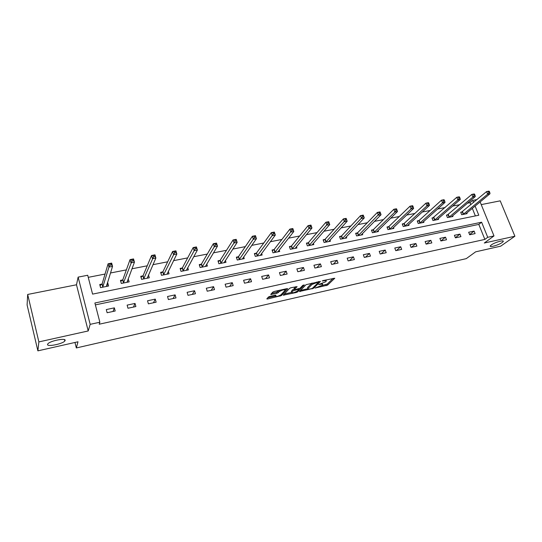 <?xml version="1.0" encoding="UTF-8"?>
<svg xmlns="http://www.w3.org/2000/svg" width="542" height="542" viewBox="0 0 542 542"><rect width="100%" height="100%" fill="white"/><g stroke="black" fill="none" stroke-linecap="round" stroke-linejoin="round"><path stroke-width="0.81" d="M315.092 288.046L327.605 285.126L334.78 278.229L323.222 280.539L322.199 281.007L324.089 280.77C325.85 280.424 326.562 280.546 326.23 281.135L325.518 281.854L318.615 284.55L320.464 284.34C322.212 283.988 322.924 284.103 322.605 284.685L321.907 285.383L315.092 288.046M65.128 340.464C66.226 337.713 50.392 340.715 47.913 343.77L47.547 344.407C46.768 347.11 62.411 344.034 64.783 341.053L65.128 340.464M502.163 242.504L503.145 241.61C504.778 239.51 494.744 242.328 491.296 244.943L490.374 245.797C488.762 247.89 498.64 245.126 502.163 242.504M269.869 296.386L268.466 297.002L266.813 298.886L267.565 298.994L281.44 295.566L287.714 288.75L286.975 288.622L274.211 291.467L272.782 292.097L270.722 294.442L276.915 293.344L279.367 291.576C282.368 289.862 284.299 289.414 285.153 290.234L281.013 294.76C278.066 296.427 276.163 296.867 275.309 296.081L276.02 295.288L275.275 295.173L269.869 296.386M37.879 350.857L27.1 304.956L27.676 294.455L38.868 341.907L37.879 350.857L77.994 341.785L76.334 347.95L466.256 258.642L475.625 251.84L500.72 246.163L514.9 236.224L484.297 243.019L493.992 235.926L487.725 237.301L484.866 239.415L99.2 324.211L99.857 322.226L90.168 324.346L78.129 277.125L87.709 275.255L92.587 294.116L478.789 215.221L475.077 206.062M38.868 341.907L88.21 330.952L90.168 324.346M299.448 291.494L313.561 288.303L320.464 281.427L306.047 284.672L299.448 291.494M296.257 292.504L283.263 295.173L289.57 288.351L290.993 287.727L297.097 286.65L294.408 289.503L295.126 289.618L300.044 288.215L302.842 285.295L304.34 284.95L297.639 291.901L296.257 292.504L296.04 291.86M514.9 236.224L500.219 200.845L481.228 204.612M74.972 342.469L76.334 347.95M484.866 239.415L478.803 224.402L95.372 304.882M474.101 231.095L468.674 232.247L469.684 234.774L475.104 233.602L474.101 231.095L469.602 234.571M459.928 234.117L454.413 235.296L455.409 237.836L460.93 236.651L459.928 234.117L455.368 237.728M445.51 237.193L439.894 238.392L440.89 240.96L446.506 239.754L445.51 237.193L440.883 240.939M430.836 240.323L425.124 241.542L426.114 244.137L431.832 242.911L430.836 240.323L426.29 244.103M415.904 243.507L410.091 244.754L411.073 247.376L416.893 246.122L415.904 243.507L411.48 247.287M400.701 246.752L394.786 248.012L395.762 250.668L401.683 249.395L400.701 246.752L396.412 250.526M385.226 250.052L379.204 251.339L380.179 254.015L386.202 252.721L385.226 250.052L381.073 253.825M369.475 253.419L363.336 254.726L364.305 257.43L370.443 256.109L369.475 253.419L365.457 257.179M353.425 256.84L347.178 258.175L348.14 260.905L354.393 259.564L353.425 256.84L349.556 260.6M337.083 260.329L330.715 261.684L331.67 264.449L338.039 263.08L337.083 260.329L333.364 264.083M320.43 263.879L313.947 265.262L314.895 268.053L321.386 266.657L320.43 263.879L316.874 267.626M303.473 267.497L296.86 268.907L297.802 271.732L304.414 270.309L303.473 267.497L300.072 271.244M286.183 271.19L279.448 272.626L280.377 275.478L287.118 274.028L286.183 271.19L282.951 274.923M268.561 274.943L261.691 276.413L262.619 279.293L269.489 277.816L268.561 274.943L265.512 278.669M250.6 278.778L243.595 280.275L244.51 283.188L251.515 281.684L250.6 278.778L247.735 282.497M232.281 282.687L225.14 284.211L226.048 287.158L233.189 285.62L232.281 282.687L229.612 286.393M213.602 286.671L206.319 288.229L207.213 291.21L214.497 289.638L213.602 286.671L211.136 290.363M194.551 290.736L187.119 292.321L187.999 295.336L195.438 293.737L194.551 290.736L192.295 294.414M175.113 294.882L167.532 296.501L168.399 299.557L175.987 297.924L175.113 294.882L173.074 298.547M155.276 299.116L147.539 300.769L148.393 303.852L156.137 302.192L155.276 299.116L153.467 302.761M135.026 303.439L127.133 305.119L127.973 308.249L135.879 306.548L135.026 303.439L133.461 307.063M114.362 307.849L106.293 309.57L107.126 312.727L115.195 310.993L114.362 307.849L113.041 311.454M470.863 204.74L470.029 202.674L467.468 203.175M459.86 204.666L452.665 206.068M445.124 207.545L437.597 209.022M430.118 210.479L422.245 212.024M414.84 213.467L406.615 215.079M399.285 216.509L390.694 218.189M383.438 219.612L374.468 221.366M367.3 222.769L357.937 224.598M350.857 225.98L341.094 227.891M334.109 229.259L323.92 231.251M317.029 232.599L306.413 234.672M299.624 236L288.554 238.168M281.881 239.469L270.343 241.725M263.785 243.012L251.766 245.363M245.323 246.624L232.816 249.069M226.495 250.302L213.467 252.85M207.281 254.062L193.724 256.712M187.674 257.897L173.562 260.655M167.661 261.806L152.973 264.679M147.228 265.804L131.95 268.791M126.367 269.882L110.466 272.992M105.053 274.056L88.251 277.341M475.375 215.919L472.319 208.338M462.157 211.949L460.693 212.24L461.689 214.727L467.096 213.636L466.804 212.898M447.949 214.795L446.466 215.093L447.448 217.599L452.956 216.488L452.651 215.716M433.498 217.688L431.981 217.992L432.963 220.526L438.566 219.395L438.248 218.582M418.79 220.635L417.252 220.94L418.228 223.5L423.925 222.349L423.6 221.502M403.824 223.629L402.259 223.948L403.228 226.529L409.034 225.357L408.688 224.463M388.594 226.678L387.002 227.003L387.964 229.612L393.871 228.419L393.519 227.471M373.092 229.788L371.466 230.113L372.429 232.748L378.438 231.536L378.072 230.533M357.3 232.945L355.647 233.277L356.602 235.939L362.72 234.706L362.341 233.649M341.23 236.163L339.543 236.502L340.491 239.191L346.724 237.938L346.324 236.813M324.854 239.442L323.14 239.788L324.082 242.504L330.43 241.224L330.01 240.031M308.181 242.782L306.433 243.134L307.368 245.878L313.832 244.577L313.398 243.304M291.19 246.183L289.408 246.542L290.336 249.32L296.921 247.992L296.467 246.624M273.879 249.652L272.064 250.018L272.978 252.823L279.692 251.468L279.211 249.998M256.237 253.189L254.388 253.554L255.289 256.393L262.138 255.011L261.623 253.426M238.25 256.786L236.366 257.165L237.26 260.031L244.239 258.622L243.697 256.908M219.917 260.458L217.992 260.844L218.88 263.744L225.994 262.308L225.411 260.438M201.218 264.205L199.253 264.598L200.133 267.524L207.383 266.061L206.766 264.008M182.146 268.019L180.14 268.419L181.008 271.386L188.406 269.896L187.742 267.626M162.688 271.915L160.649 272.328L161.502 275.322L169.05 273.805L168.325 271.271M142.837 275.892L140.757 276.312L141.597 279.347L149.301 277.789L148.501 274.936M122.58 279.95L120.46 280.377L121.286 283.446L129.145 281.86L128.169 278.832M101.903 284.089L99.735 284.523L100.548 287.633L108.576 286.007L107.756 282.917L107.33 283.005M88.21 330.952L76.49 284.78L27.676 294.455M76.49 284.78L78.129 277.125M470.029 202.674L472.773 200.371L477.102 199.524M487.725 237.301L481.614 222.206L94.884 302.998L99.857 322.226M480.124 201.895L493.992 235.926M473.613 202.444L472.773 200.371M478.803 224.402L481.614 222.206M128.312 278.798L127.451 281.095M107.756 282.917L106.991 285.356M322.436 284.184L322.334 283.439M326.054 280.62L325.932 279.936M321.616 285.62L327.239 284.069L333.195 278.317M318.493 281.942L318.933 281.494M300.525 290.383L307.842 288.73M311.575 288.635L312.544 288.215L318.554 282.219L318.1 282.104L312.05 284.421L307.91 288.629C307.585 289.218 308.317 289.333 310.099 288.974L311.575 288.635M312.036 283.039L311.684 283.33L312.05 284.421M307.721 288.059L307.551 287.545L311.684 283.33M291.677 292.375L284.306 294.042M295.661 286.691L294.103 288.574M299.441 288.568L298.771 289.272M291.738 292.328L291.684 292.395C292.511 293.154 294.381 292.714 297.307 291.068L298.838 289.475L298.127 289.36L293.215 290.763L291.738 292.328L291.467 291.738M294.265 289.055L292.856 289.665L293.215 290.763M291.386 291.237L292.856 289.665M284.794 289.123L285.004 289.767M279.076 290.383L279.367 291.576M271.711 293.317L276.555 292.233L279.001 290.458M285.248 289.929L286.305 288.771M267.795 297.768L275.302 296.074L275.031 295.227M465.639 213.927L490.002 193.731L487.664 194.185L486.594 191.583L460.876 212.694M488.403 191.577L486.594 191.583L488.931 191.143L489.338 191.401L488.403 191.577L488.83 192.62L489.765 192.437L489.338 191.401M488.83 192.62L487.664 194.185L463.153 214.436M489.765 192.437L490.002 193.731M451.472 216.793L475.287 196.563L472.902 197.024L471.838 194.402L446.649 215.56M473.633 194.395L471.838 194.402L474.216 193.948L474.589 194.212L473.633 194.395L474.06 195.445L475.016 195.262L474.589 194.212M474.06 195.445L472.902 197.024L448.939 217.301M475.016 195.262L475.287 196.563M437.062 219.7L460.293 199.449L457.868 199.917L456.811 197.268L432.17 218.473M458.6 197.268L456.811 197.268L459.237 196.807L459.575 197.085L458.6 197.268L459.027 198.331L459.995 198.142L459.575 197.085M459.027 198.331L457.868 199.917L434.481 220.221M459.995 198.142L460.293 199.449M422.394 222.66L445.029 202.39L442.557 202.864L441.5 200.188L419.176 220.37L417.442 221.441M443.288 200.194L441.5 200.188L443.973 199.713L444.277 200.005L443.288 200.194L443.715 201.265L444.704 201.075L444.277 200.005M443.715 201.265L442.557 202.864L419.772 223.189M444.704 201.075L445.029 202.39M407.469 225.675L429.481 205.384L426.961 205.865L425.91 203.162L404.21 223.372L402.455 224.463M427.692 203.169L425.91 203.162L428.431 202.681L428.702 202.979L427.692 203.169L428.112 204.253L429.122 204.063L428.702 202.979M428.112 204.253L426.961 205.865L404.799 226.21M429.122 204.063L429.481 205.384M392.279 228.738L413.641 208.433L411.073 208.927L410.03 206.19L388.966 226.42L387.198 227.538M411.798 206.204L410.03 206.19L412.597 205.703L412.828 206.007L411.798 206.204L412.218 207.301L413.248 207.105L412.828 206.007M412.218 207.301L411.073 208.927L389.562 229.286M413.248 207.105L413.641 208.433M376.819 231.861L397.496 211.536L394.881 212.044L393.844 209.28L373.458 229.523L371.67 230.668M395.606 209.3L393.844 209.28L396.459 208.778L396.656 209.097L395.606 209.3L396.026 210.404L397.069 210.201L396.656 209.097M396.026 210.404L394.881 212.044L374.048 232.416M397.069 210.201L397.496 211.536M361.074 235.038L381.046 214.707L378.377 215.215L377.347 212.423L357.666 232.687L355.857 233.859M379.102 212.45L377.347 212.423L380.017 211.915L380.172 212.247L379.102 212.45L379.515 213.568L380.586 213.365L380.172 212.247M379.515 213.568L358.255 235.607M380.586 213.365L381.046 214.707M345.044 238.277L364.278 217.931L361.561 218.453L360.538 215.635L341.589 235.905L339.753 237.105M362.28 215.662L360.538 215.635L363.255 215.113L364.278 217.931L363.364 215.452L362.28 215.662L362.686 216.793L363.777 216.583M362.686 216.793L342.178 238.853M363.364 215.452L363.255 215.113M328.723 241.569L347.178 221.224L344.407 221.753L343.391 218.9L325.207 239.178L323.357 240.418M345.125 218.934L343.391 218.9L346.162 218.372L347.178 221.224L346.236 218.724L345.125 218.934L345.532 220.079L346.643 219.869M345.532 220.079L325.796 242.159M346.236 218.724L346.162 218.372M312.09 244.93L329.746 224.578L326.921 225.12L325.911 222.234L308.527 242.518L306.657 243.785M327.632 222.274L325.911 222.234L328.737 221.698L329.746 224.578L328.764 222.064L327.632 222.274L328.039 223.433L329.17 223.216M328.039 223.433L309.116 245.526M328.764 222.064L328.737 221.698M295.153 248.344L311.968 227.999L309.082 228.555L308.086 225.635L291.528 245.919L289.638 247.22M309.794 225.682L308.086 225.635L310.966 225.086L311.968 227.999L310.945 225.465L309.794 225.682L310.193 226.854L311.345 226.631M310.193 226.854L292.118 248.961M310.945 225.465L310.966 225.086M277.89 251.834L293.825 231.488L290.885 232.057L289.895 229.103L274.211 249.388L272.294 250.729M291.589 229.158L289.895 229.103L292.836 228.548L293.825 231.488L292.768 228.934L291.589 229.158L291.989 230.343L293.168 230.113M291.989 230.343L274.794 252.457M292.768 228.934L292.836 228.548M260.296 255.384L275.322 235.052L272.321 235.628L271.339 232.647L256.556 252.918L254.625 254.3M273.019 232.708L271.339 232.647L274.34 232.071L275.322 235.052L274.225 232.477L273.019 232.708L273.412 233.9L274.618 233.67M273.412 233.9L257.145 256.02M274.225 232.477L274.34 232.071M242.362 259.001L256.434 238.69L253.371 239.279L252.403 236.258L238.561 256.522L236.603 257.938M254.069 236.326L252.403 236.258L255.465 235.675L256.434 238.69L255.296 236.088L254.069 236.326L254.455 237.532L255.682 237.301M254.455 237.532L239.151 259.652M255.296 236.088L255.465 235.675M224.076 262.694L237.159 242.396L234.029 242.999L233.074 239.943L220.221 260.194L218.236 261.657M234.72 240.018L233.074 239.943L236.197 239.347L237.159 242.396L235.973 239.781L234.72 240.018L235.106 241.244L236.359 241M235.106 241.244L220.804 263.358M235.973 239.781L236.197 239.347M205.723 266.4L205.594 265.959M205.432 266.461L217.471 246.183L214.28 246.8L213.331 243.71L201.495 263.961L199.51 265.451M214.964 243.792L213.331 243.71L216.522 243.101L217.471 246.183L216.244 243.548L214.964 243.792L215.343 245.031L216.624 244.781M215.343 245.031L202.091 267.131M216.244 243.548L216.522 243.101M186.807 270.221L186.638 269.638M186.421 270.295L197.376 250.052L194.111 250.682L193.182 247.552L182.43 267.755L180.405 269.32M194.795 247.647L193.182 247.552L196.441 246.935L197.376 250.052L196.102 247.396L194.795 247.647L195.167 248.893L196.475 248.642M195.167 248.893L183.013 270.986M196.102 247.396L196.441 246.935M167.512 274.11L167.295 273.358M167.024 274.211L176.848 254.008L173.515 254.645L172.593 251.481L162.966 271.65L160.92 273.27M174.185 251.576L172.593 251.481L175.92 250.844L176.848 254.008L175.52 251.325L174.185 251.576L174.558 252.843L175.893 252.592M174.558 252.843L163.542 274.916M175.52 251.325L175.92 250.844M147.824 278.087L147.553 277.118M147.228 278.209L155.872 258.039L152.471 258.697L151.564 255.492L143.108 275.627L141.035 277.308M153.135 255.6L151.564 255.492L154.965 254.842L155.872 258.039L154.497 255.336L153.135 255.6L153.501 256.881L154.863 256.623M153.501 256.881L143.684 278.92M154.497 255.336L154.965 254.842M127.736 282.145L127.397 280.892M127.031 282.287L134.443 262.165L130.961 262.836L130.066 259.591L122.838 279.679L120.737 281.427M131.618 259.706L130.066 259.591L133.542 258.927L134.443 262.165L133.014 259.442L131.618 259.706L131.977 261.007L133.373 260.736M131.977 261.007L123.413 283.012M133.014 259.442L133.542 258.927M107.235 286.278L106.808 284.672M100.568 287.626L100.033 285.661M106.415 286.447L112.533 266.386L108.976 267.07L108.102 263.785L102.147 283.825L100.046 285.62M109.633 263.907L108.102 263.785L111.652 263.107L112.533 266.386L111.056 263.636L109.633 263.907L109.985 265.221L111.408 264.95M109.985 265.221L108.976 267.07L102.723 287.192M111.056 263.636L111.652 263.107M320.336 283.961L320.464 284.34M323.953 280.377L324.089 280.77M327.239 284.069L327.605 285.126M325.857 284.665L326.216 285.729M313.283 287.484L313.561 288.303M312.036 288.5L312.172 288.906M299.916 291.013L300.119 291.63M317.964 281.711L318.1 282.104M316.46 282.05L316.596 282.443M307.646 287.436L308.005 288.52M283.771 294.618L283.988 295.282M294.069 288.378L294.435 289.475M297.355 291.027L297.639 291.901M297.998 288.974L298.127 289.36M294.469 289.672L294.624 290.146M275.079 295.214L275.343 296.04M277.965 291.616L278.331 292.727M276.555 292.233L276.915 293.344M271.244 293.845L271.481 294.563M281.135 294.624L281.44 295.566M279.841 295.512L280.051 296.169M267.335 298.283L267.565 298.994M462.556 211.692L463.552 214.178M462.292 211.875L463.281 214.354M448.349 214.537L449.338 217.044M448.085 214.72L449.074 217.227M433.891 217.43L434.874 219.964M433.627 217.613L434.609 220.14M419.176 220.37L420.158 222.931M418.919 220.553L419.901 223.114M404.21 223.372L405.179 225.953M403.953 223.555L404.928 226.136M388.966 226.42L389.935 229.029M388.722 226.603L389.691 229.212M373.458 229.523L374.42 232.159M373.214 229.706L374.176 232.342M357.666 232.687L358.621 235.343M357.429 232.87L358.384 235.526M341.589 235.905L342.537 238.588M341.352 236.088L342.3 238.778M325.207 239.178L326.148 241.895M324.976 239.368L325.918 242.084M308.527 242.518L309.462 245.262M308.303 242.708L309.238 245.451M291.528 245.919L292.456 248.697M291.311 246.109L292.233 248.88M274.211 249.388L275.126 252.193M273.995 249.571L274.916 252.376M256.556 252.918L257.464 255.756M256.352 253.107L257.26 255.939M238.561 256.522L239.462 259.388L238.561 256.522M238.365 256.705L239.266 259.571M220.221 260.194L221.109 263.094L220.208 260.207M220.025 260.377L220.912 263.276M201.509 263.934L202.39 266.867M201.326 264.123L202.207 267.05M182.43 267.755L183.298 270.715M182.254 267.938L183.121 270.905M162.966 271.65L163.82 274.645M162.796 271.833L163.65 274.835M143.108 275.627L143.948 278.656M142.946 275.81L143.786 278.845M122.838 279.679L123.671 282.748M122.682 279.868L123.515 282.931M102.147 283.825L102.966 286.928M102.004 284.008L102.817 287.111M502.868 240.939L503.145 241.61M64.437 339.631L64.783 341.053M318.384 281.623L318.54 282.07M307.551 287.545L307.91 288.629M294.049 288.405L294.408 289.503M291.325 291.305L291.684 292.395M298.622 288.832L298.784 289.313M201.495 263.961L202.369 266.894M182.403 267.795L183.271 270.756M162.932 271.705L163.792 274.699M143.068 275.688L143.915 278.724M122.797 279.76L123.623 282.822M102.099 283.913L102.919 287.016"/></g></svg>

